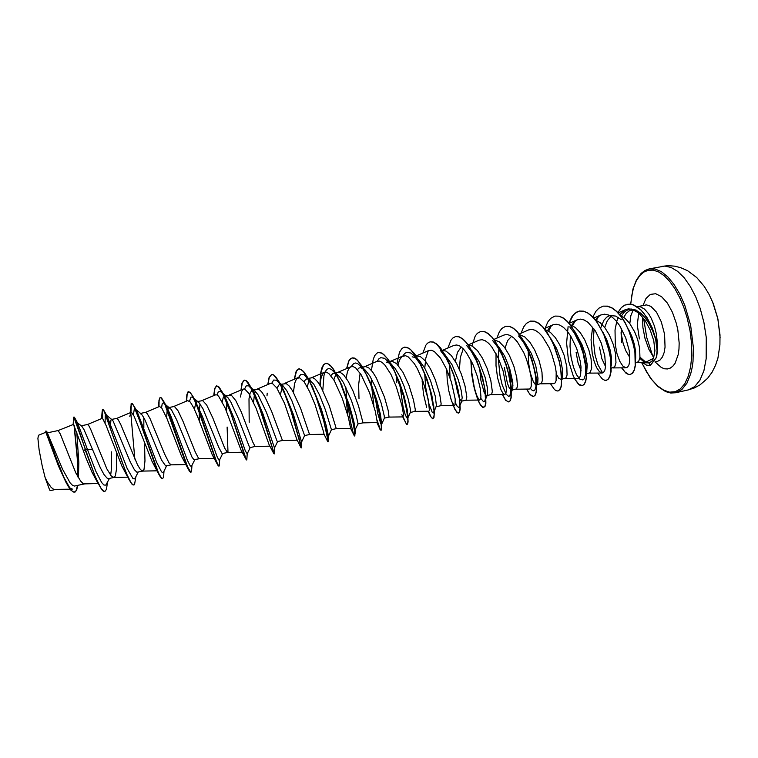 <?xml version="1.0" encoding="UTF-8"?>
<svg xmlns="http://www.w3.org/2000/svg" width="758" height="758" viewBox="0 0 758 758"><rect width="100%" height="100%" fill="white"/><g stroke="black" fill="none" stroke-linecap="round" stroke-linejoin="round"><path stroke-width="1.14" d="M720.1 337.585L717.911 319.004L712.293 301.078M629.841 357.511L625.833 350.727L623.171 343.44L621.257 333.965L621.304 328.242M639.837 358.335L644.603 362.381M640.567 362.684L649.322 362.883L651.899 361.14L653.5 358.363L645.844 362.125L636.872 362.703M623.862 317.318L626.241 313.367L629.235 310.837L632.854 309.88L636.796 310.714L640.832 313.291L645.086 317.706L649.208 323.856L652.098 329.815M657.262 348.453L657.319 341.82L656.239 333.302L654.419 326.177L651.236 318.265L648.687 313.859L644.499 309.046L640.254 306.725L637.156 306.763M633.233 309.88L630.808 315.669L629.813 323.543M640.017 357.179L645.712 362.153M628.572 329.427L631.85 336.448L634.275 344.018L635.592 351.134L635.64 358.326M620.158 315.195L625.009 318.237L629.642 323.315L634.626 331.767L637.658 339.546L639.686 348.178L639.979 357.473L638.587 361.585L635.621 362.978M77.752 485.395L76.785 489.706L75.307 491.961L73.033 491.866L71.091 490.132L64.06 477.777L56.575 459.083L46.882 431.747L62.497 469.211L70.106 482.893L72.294 485.167L74.265 486.067L84.735 483.86L82.679 483.216L80.623 481.065L75.809 472.859L60.233 433.993L58.139 430.601M77.449 422.765L81.731 426.214L83.939 429.54L100.482 467.951L104.045 474.565L107.039 478.137L108.64 478.611L113.908 477.455L115.387 475.834L116.647 468.131L116.59 453.151M110.706 475.294L111.578 467.26L111.379 451.863M87.511 424.48L88.809 425.589L90.647 429.274L106.897 468.908L111.199 475.901L113.908 477.455M110.28 427.474L110.914 419.97L111.767 419.534L113.122 421.041L130.054 461.527L134.393 469.714L136.885 472.206L142.76 471.125L144.067 469.382L144.977 460.94L144.579 444.738M116.552 418.425L118.096 419.477L120.92 424.821L137.482 464.758L140.382 469.543L142.76 471.125M185.691 464.54L171.185 464.881L169.242 463.271L164.467 453.777L150.122 418.7L147.061 413.432L145.422 412.399L140.23 413.48L142.362 415.232L145.024 420.159L161.473 459.888L165.585 465.914L171.308 464.862M161.549 407.766L162.259 403.749L163.387 402.792L171.327 409.51L176.586 419.733L192.001 457.112L193.963 459.689L199.496 458.675M169.29 407.425L174.416 406.506L178.102 410.959L183.01 421.42L195.356 452.261L198.425 457.974L199.458 458.675L214.107 458.353M195.867 402.555L197.165 401.636L198.738 402.413L202.954 408.751L218.759 447.4L222.047 453.53L227.476 452.535L227.95 451.796L227.078 427.038M196.938 401.664L202.632 400.622L206.612 404.98L212.809 417.914L224.633 448.035L227.476 452.535M238.306 418.35L249.429 446.917L250.131 447.571L255.114 446.471L252.708 441.952L241.224 411.888L235.823 400.717L231.294 395.098L224.842 395.847L227.732 397.438L230.678 401.712L238.306 418.35M266.484 412.343L276.992 440.872L277.532 441.554L282.469 440.474L271.554 411.262L264.855 396.699L261.718 391.858L258.971 389.328L252.547 390.067L255.152 391.223L258.108 394.909L266.484 412.343M276.935 388.087L279.266 384.562L280.82 384.439L282.734 385.519L286.846 390.749L291.877 400.556L304.659 435.594L301.618 442.028L301.362 447.893L299.448 439.109M279.759 384.401L286.353 383.614L289.272 386.087L292.55 390.872L300.604 408.467L309.529 434.533M308.544 378.981L313.689 384.107L319.506 394.88L325.419 409.822L331.464 429.72L336.306 428.658L329.294 405.729L321.117 387.13L317.649 381.729L314.437 378.498L312.523 377.721L308.26 378.46M336.258 373.779L339.47 376.688L343.573 382.799L351.522 400.764L355.947 414.607L358.032 423.855L354.952 430.156L351.115 413.707M335.671 372.746L340.266 372.377L343.516 374.746L348.263 381.416L352.991 390.995L358.572 405.985L362.779 422.064L362.798 422.841L358.022 423.893M357.388 369.61L358.998 368.056L360.647 367.602L364.996 369.79L369.866 376.101L375.447 387.167L381.255 403.408L384.211 415.716L384.363 418.018L381.606 424.196L380.8 423.788L377.759 413.356L375.276 397.77M362.788 367.09L365.754 366.616L369.032 368.123L372.642 372.007L376.356 377.92L384.477 397.192L388.191 410.448L389.006 417.089L403.085 416.872L403.408 413.925L401.967 405.549L396.349 386.874L390.901 374.395L384.969 365.148L382.108 362.39L379.445 361.102L377.086 361.32L364.437 366.749M410.372 412.409L414.977 411.395L415.251 409.595L413.536 399.987L408.913 385.301L402.953 372.301L396.624 363.641L391.962 361.159L386.192 362.21L390.133 363.243L395.089 368.426L399.911 376.65L404.023 386.106L408.467 399.93L410.448 409.661L410.466 412.2L407.501 418.691L405.303 415.062L403.142 407.406L399.864 384.524M402.886 355.985L404.658 353.55L406.771 352.299L410.912 353.029L419.278 360.363L424.887 368.388L430.421 380.402L435.234 396.263L436.447 405.767L434.239 411.272M416.17 355.966L420.245 356.421L425.371 360.941L430.544 369.032L435.281 379.663L439.754 394.293L441.165 403.919L440.673 405.757L436.182 406.743M445.154 354.839L452.033 364.75L458.448 380.184L461.129 390.256L462.181 397.656L461.546 401.171L459.661 398.812M459.32 397.988L457.301 391.062L455.681 381.454M442.407 350.499L446.026 351.039L451.332 355.502L456.61 363.518L461.366 374.073L465.08 385.993L466.833 396.974L466.094 400.177L461.508 401.181M471.893 350.537L478.876 361.178L485.016 377.029L487.148 386.428L487.669 393.004L487.261 395.126L486.314 395.591L484.22 392.502L480.998 380.715L479.691 368.938M468.472 345.117L472.158 346.018L477.436 350.594L482.571 358.354L487.186 368.549L490.796 380.421L492.274 391.403L491.667 394.378L486.721 395.648M487.356 387.802L484.997 376.991M498.451 346.415L504.752 356.307L509.736 368.739L512.759 382.439L512.768 388.229L511.688 390.171L516.653 388.892L517.468 385.898L516.776 377.569L513.82 366.123L509.404 355.417L504.544 347.344L499.314 341.896L494.282 339.868M511.252 390.133L509.101 387.528L507.367 383.197L504.335 367.564M512.939 385.282L510.428 377.323L508.732 366.616M524.811 342.483L531.339 353.522L535.716 365.555L537.953 378.27L537.763 382.411L536.882 384.477M536.598 384.704L535.271 384.401L533.319 381.757L530.145 372.576L528.478 362.381L528.222 351.229M519.884 334.733L524.934 337.045L530.069 342.455L534.788 350.224L539.099 360.704L541.932 372.112L542.396 380.44L541.383 383.463L536.806 384.657M537.924 381.17L536.114 377.105M535.375 374.888L533.319 365.432M551 338.779L556.562 348.49L560.683 359.889L562.673 370.634L562.692 375.409L561.886 378.659M560.967 379.36L558.722 378.242L556.363 374.187M545.267 329.702L550.299 332.26L555.339 337.604L559.897 345.089L564.113 355.331L566.832 366.711L567.079 375.039L565.866 378.09L561.896 379.152M562.531 376.574L561.716 375.276M577.009 335.32L582.182 344.994L585.394 354.289L587.27 364.797L586.711 372.159M581.13 370.719L578.06 362.921L576.071 352.176M570.442 324.775L575.436 327.522L580.353 332.8L584.759 339.991L588.881 350.016L591.069 358.705L591.723 368.009L590.112 372.775L586.512 373.751M586.844 371.761L586.474 371.325M602.856 332.175L606.751 339.755L610.228 350.177L611.545 357.852L611.384 365.119M605.509 366.55L601.852 358.714L599.512 347.145M595.4 319.942L600.336 322.851L605.121 328.034L609.366 334.941L613.393 344.757L615.505 353.418L615.97 362.712L614.757 366.815L611.289 368.312M143.831 427.976L143.84 417.762M166.627 417.686L167.177 410.429L168.74 407.539M194.465 409.377L195.725 402.82M199.345 420.917L199.297 411.831M199.316 411.187L200.055 403.91M222.151 401.787L223.184 397.58L224.842 395.847M226.528 411.291L226.869 402.716M226.926 402.204L227.049 401.162M249.145 422.301L249.022 398.784L250.102 393.089L251.94 390.275M253.598 402.489L254.375 394.586M254.461 394.188L255.294 391.346M280.507 394.406L282.516 385.348M303.996 381.719L305.872 379.152L308.222 378.867M307.255 386.912L308.999 380.327M309.122 380.08L309.472 379.483M330.81 375.58L333.094 373.315L335.898 373.59M333.814 379.872L336.05 373.865M358.998 398.736L358.667 384.723L360.154 373.192M412.125 356.81L415.829 357.549M455.416 361.395L457.5 352.337L461.234 347.012M459.443 369.354L460.343 357.549L463.271 348.851M505.065 348.064L507.661 340.522L511.688 336.277M600.44 328.621L603.861 320.321L606.675 317.223L609.138 315.84M610.313 315.499L615.685 316.048L621.276 319.715M604.732 327.522L607.253 320.861L610.957 316.332M70.333 489.185L72.361 489.128L70.399 488.304L68.068 485.707M66.249 482.874L58.366 465.763L45.812 432.24L38.506 435.281L37.9 438.437L39.103 449.987L42.221 466.198L45.158 477.834L47.498 482.145L51.165 487.356L53.742 489.374L70.049 489.185M621.598 342.408L621.115 332.61M55.04 489.592L50.407 490.615L49.658 490.094L45.158 477.834M92.703 449.409L87.521 449.816L77.581 423.011M76.776 431.918L78.785 462.513L78.472 477.834M75.791 485.821L74.208 486.058M109.436 478.44L105.798 485.12L103.969 485.035L101.638 482.571L95.754 471.23L87.521 449.816L85.351 449.57L74.843 418.084L74.199 417.08L73.659 417.374L73.109 424.366M74.322 425.608L77.543 458.704L78.254 477.455M46.882 431.747L45.954 430.914L45.679 432.297M98.426 484.191L92.012 472.196L85.976 457.785L83.437 451.029L85.095 449.627L96.967 481.178L101.79 489.696L103.495 491.279L104.888 491.449L103.041 490.71L100.729 487.792L95.015 476.109L73.839 417.099M74.019 425.011L77.259 458.022L78.017 477.047M77.505 485.442L76.103 490.748L74.066 492.321L70.93 490.284L67.68 485.508L59.238 466.89L45.954 430.914M83.437 451.029L73.554 424.347L58.167 430.582L47.489 432.809M653.5 358.363L654.95 350.755L653.756 340.759L650.203 329.967L644.878 320.113L638.416 312.808L631.594 309.16L628.306 308.904L624.791 309.918L619.76 314.703M618.272 317.375L616.813 321.146L615.041 330.005L615.259 344.682L617.04 353.815L619.731 361.244L622.877 366.105L625.937 367.82L627.662 367.071L628.95 364.844L629.68 361.234L629.206 350.698L625.776 337.879L619.788 325.779L616.131 320.909L612.246 317.232L608.295 314.949L604.458 314.163L600.905 314.921L598.024 316.891L595.57 319.999M592.671 327.105L591.06 339.707L592.14 353.114L594.054 361.121L596.593 367.497L599.389 371.619L602.06 373.059L603.681 372.301L604.875 370.065L605.519 366.446L604.827 355.9L601.321 343.09L595.39 330.952L588.009 322.33L584.172 319.999L580.476 319.165L577.037 319.857L574.138 321.923L571.703 325.22M565.146 378.441L578.079 378.337L579.538 377.588L580.59 375.352L580.988 366.929L580.202 361.206L576.611 348.348L570.736 336.173L567.23 331.255L563.535 327.494L559.821 325.106L556.23 324.216L552.942 324.85L550.014 327.001L547.589 330.526M540.748 383.794L553.852 383.681L555.159 382.923L556.059 380.687L556.201 372.273L555.33 366.54L551.663 353.692L548.963 347.306L542.415 336.514L538.824 332.715L535.224 330.27L531.765 329.323L528.591 329.901L519.287 333.965M516.103 389.205L529.368 389.072L530.524 388.323L531.273 386.097L531.159 377.683L530.193 371.96L526.45 359.093L523.769 352.697L517.326 341.82L513.848 337.973L510.361 335.481L507.036 334.486L503.985 334.998L493.922 339.385M496.035 353.588L495.978 365.763L497.523 377.711L501.066 389.925L502.971 393.336L504.639 394.52L505.643 393.772L506.23 391.535L506.325 387.935L503.151 371.088L498.3 358.117L491.989 347.183L488.597 343.289L485.243 340.759L482.041 339.688L479.132 340.152L468.292 344.862M471.438 361.215L471.741 373.04L473.333 384.363L475.721 393.487L478.98 399.741L480.487 399.276L480.932 397.05L480.297 388.655L477.436 376.603L472.575 363.603L466.388 352.622L463.1 348.671L459.86 346.074L456.799 344.956L454.014 345.364M446.718 369.468L447.239 379.881L448.859 390.929L451.616 401.162L454.194 405.539L455.075 404.838L455.17 399.011L451.446 382.174L446.576 369.146L440.512 358.089L434.22 351.466L431.283 350.281L428.64 350.622L416.369 355.928M422.13 380.81L423.551 394.359L426.64 407.292M414.967 411.395L428.876 411.196L429.398 410.457L428.355 399.864L422.926 381.227L417.412 368.776L414.37 363.632L408.306 356.904L405.511 355.663L402.053 356.506L399.627 359.718L397.912 364.958M396.709 375.779L396.709 382.515M401.806 414.721L403.085 416.872M362.798 422.841L377.029 422.613L377.209 421.874L375.295 411.3L369.506 392.635L361.234 374.878L355.644 367.952L353.114 366.597L350.888 366.749L349.466 367.829L347.571 371.344L346.131 378.015M345.79 396.197L347.808 415.138M336.306 428.658L350.679 428.412L348.348 417.118L342.37 398.443L334.24 380.601L328.887 373.571L326.499 372.159L324.424 372.244L322.984 373.419L321.155 377.399L319.914 385.055M304.64 435.604L309.52 434.533L324.054 434.268L323.372 431.33L314.94 404.289L309.671 391.668L304.318 382.155L299.599 377.768L296.7 378.498L294.549 383.415L293.526 391.877M301.059 447.76L296.757 439.308L284.534 403.37L276.793 387.869L272.397 383.444L270.625 383.406L257.237 389.091M273.818 453.701L269.071 444.633L256.09 408.278L248.832 393.43L244.853 389.157L243.28 389.081L241.489 391.64L240.466 396.984M245.962 459.272L240.93 449.854L224.993 407.719L218.692 396.368L217.034 394.937L215.651 394.823L201.903 400.631M217.565 464.654L212.335 455.018L198.35 418.416L194.01 408.429L190.362 402.166L187.709 400.622L173.781 406.487M188.619 469.846L181.636 456.458L166.959 418.473L161.757 408.041L159.455 406.487L145.356 412.418M159.114 474.83L151.96 461.234L134.175 416.369L131.74 412.646L130.897 412.418L129.817 416.369M129.059 479.625L121.858 465.981L106.148 425.484L102.69 418.681L102.008 418.425L87.549 424.461M105.04 422.869L105.258 415.223L105.968 414.768L107.191 416.379L127.117 468.444L132.802 478.374L134.128 478.98L135.312 477.834M133.37 414.853L134.384 408.789L135.511 409.206L137.17 411.746L156.584 462.276L161.568 471.902L162.686 472.66L163.662 471.817M164.306 403.313L167.006 407.387L170.749 415.754L187.397 460.314L190.04 465.497L190.969 466.369L191.746 465.819M189.5 401.219L191.016 397.097L192.248 397.097L193.754 398.462M194.503 399.475L202.538 416.872L217.233 457.102L218.986 460.125L219.593 459.85M217.186 395.022L218.238 392.009L220.171 391.213L222.871 393.715L225.912 398.85L234.023 418.236L245.327 450.83L247.184 453.89M244.588 389.053L246.227 385.803L248.615 385.775L251.41 388.627L255.143 395.003L263.064 414.01L274.529 447.95M271.696 383.254L273.657 380.042L276.424 380.222L279.749 383.681L283.719 390.436L293.45 414.664L301.618 442.028M298.51 377.598L300.822 374.357L303.986 374.755L307.9 378.896L311.983 385.86L321.496 409.642L326.215 425.579L328.498 436.125M322.794 390.304L323.96 375.608L325.182 371.723L326.84 369.307L328.906 368.502L331.341 369.383L334.572 372.538L338.191 378.015M340.115 381.625L349.239 404.734L353.91 421.77L355.18 430.137M351.276 366.607L353.74 363.48L355.578 362.997L357.634 363.594L362.144 367.763L366.825 375.201L371.989 386.523L376.698 399.968L380.535 414.759L381.606 424.196M377.219 361.263L378.792 358.941L380.677 357.719L384.391 358.278L388.664 362.068L394.103 370.473L399.248 381.776L403.891 395.411L407.245 409.604L407.804 418.274M413.66 355.142L420.103 363.963L427 379.152L431.785 394.871L434.059 409.131M434.012 411.139L433.358 412.968L432.117 412.2L428.706 403.275L425.674 387.319L424.679 373.618M424.726 368.094L425.816 358.117L428.27 350.802M440.209 350.215L445.988 357.861L451.38 368.653M455.075 378.649L458.211 390.19L459.651 398.727M459.916 403.171L459.575 406.297L458.694 407.406L457.178 406.269L455.359 402.697M450.015 377.816L449.522 364.494M466.54 345.373L471.457 351.655L476.1 360.173L480.07 369.989L483.073 380.004L484.921 389.053L485.433 398.727L484.864 401.001L483.604 401.816L480.761 398.376M492.653 340.617L497.532 346.87L502.061 355.17L505.889 364.645L508.741 374.291L510.437 383.084L510.778 392.72L509.622 395.97L508.637 396.33L506.202 394.236L502.203 384.837L500.005 375.494L498.404 359.434L498.868 349.05M518.548 335.955L523.361 342.171L527.767 350.234L531.443 359.358L534.134 368.634L535.707 377.152L535.906 386.732L534.977 389.83L533.736 390.853L532.173 390.389L530.42 388.484M548.726 331.151L551.151 325.949M569.703 326.897L574.308 332.98L580.192 344.691L583.082 353.256L585.489 365.432L585.489 374.784L584.077 378.953L582.855 379.985L579.832 379.142L576.487 374.594L573.399 366.967L571.096 357.16L569.997 346.321L570.414 335.652M572.707 325.694L574.943 321.174M602.638 372.974L597.835 364.56L595.03 354.934L593.353 340.001L594.101 329.029M596.461 320.359L598.498 316.465M621.541 315.83L623.815 312.618L626.487 310.382L631.082 309.008L636.104 310.107L642.831 315.195M104.888 491.449L106.527 489.28L107.494 482.296M102.7 418.691L102.529 409.841L103.107 409.367L104.291 411.158L121.83 461.357L126.813 474.195L130.944 482.486L132.574 484.514L133.872 485.025L134.517 484.561L135.881 476.687M130.963 412.399L131.305 403.881L132.176 403.436L133.721 405.483L137.596 414.588L158.479 472.954L161.492 478.156L162.544 478.668L163.368 477.455L163.794 474.082M158.962 406.695L159.123 400.745L159.957 397.742L161.407 397.893L163.586 401.143L169.944 416.54L187.577 466.956L190.902 472.376L191.679 469.325M186.657 401.067L187.16 394.425L188.571 391.659M186.43 401.162L186.885 394.691L188.003 391.895L190.106 392.227L193.119 396.69L199.941 412.864L216.333 461.025L218.361 465.649L219.081 466.085L219.365 464.332M214.059 395.496L214.855 388.598L216.684 385.85L219.015 387.082L222.549 392.54L229.693 409.348L245.668 457.879L246.72 460.002L246.871 459.102M241.167 389.982L242.238 382.97L244.379 380.137L246.284 380.724L247.961 382.392L251.855 388.702L261.396 412.153L274.197 453.616M267.981 384.533L269.317 377.408L271.781 374.49L273.534 374.831L275.542 376.499L280.223 383.605L286.088 396.642L292.105 413.536L301.352 447.684M294.521 379.133L296.444 371.202L297.989 369.288L299.581 368.852L303.532 371.401L308.184 378.327L315.015 393.411L320.369 408.704L326.613 431.501L328.11 441.819M323.022 418.397L322.756 416.587M320.151 385.452L321.108 371.714L323.552 364.901L325.732 363.366L327.428 363.489L330.308 365.394L333.501 369.279L340.323 382.098L346.899 399.475L352.849 420.728L354.971 432.259L354.867 436.03L353.171 432.591L350.632 422.632L347.06 399.959M346.766 368.521L348.888 361.064L350.679 358.686L352.29 357.89L354.337 358.06L356.601 359.358L362.911 367.298L370.88 384.268L377.105 403.247L380.327 416.796L381.748 428.118L381.378 430.08L380.327 429.454L377.096 420.32M371.884 387.594L371.827 386.779M371.771 385.983L371.496 378.924M378.46 352.498L382.364 353.351L388.181 359.349L392.758 367.014L398.537 380.203L404.27 398.196L407.785 415.744L408.107 422.026L407.264 424.414L405.502 422.604L403.199 416.834M404.459 347.136L409.216 348.301L414.455 353.531L419.837 362.267L426.394 377.579L432.051 397.145L434.306 412.437L433.936 417.535L432.6 418.757L430.43 416.379L428.213 411.206M432.951 418.71L430.923 416.815L428.441 411.206M430.203 341.83L433.462 342.085L436.911 344.151L440.54 347.931L447.788 359.832L454.051 375.409L458.372 391.403L459.613 398.471L460.21 408.96L459.642 411.869L458.59 413.034L457.661 412.826L455.444 410.078L453.407 405.596M455.691 336.571L459.111 336.798L462.712 338.817L466.483 342.54L473.911 354.337L477.275 361.803L482.628 377.948L485.556 392.796L485.85 403.294L485.101 406.231L483.064 407.359L480.221 404.327L478.156 400.148L474.281 387.641L471.637 371.752M480.913 331.369L484.485 331.559L488.247 333.529L492.15 337.206L499.768 348.888L506.117 364.276L510.2 380.137L511.224 387.177L511.214 397.694L510.295 400.65L508.883 401.892L507.699 401.731L504.98 399.021L502.573 394.539M505.88 326.224L509.613 326.366L513.517 328.299L517.553 331.919L525.351 343.497L531.737 358.79L535.716 374.585L536.626 381.615L536.332 392.142L535.233 395.126L533.641 396.396L532.334 396.263L529.368 393.582L526.782 389.1M530.6 321.127L534.485 321.24L538.54 323.126L542.7 326.698L546.802 331.796L554.155 345.496L559.395 361.386L561.773 376.12L561.185 386.656L559.925 389.659L558.059 390.986M555.064 316.077L559.11 316.152L563.298 318L567.59 321.525L575.739 332.895L582.201 347.998L585.953 363.679L586.588 376.622L585.792 381.217L584.361 384.249L582.438 385.585L578.856 384.315L574.99 379.294L573.124 375.551L568.547 360.675L566.596 343.052L568.149 326.556M569.097 323.154L573.37 314.911L576.63 312.116L579.396 311.064L583.48 311.121L587.81 312.931L592.216 316.399L596.527 321.401L604.088 334.894L607.035 342.682L610.692 358.297L611.09 371.221L610.143 375.826L608.56 378.886L606.372 380.279M603.283 306.137L607.584 306.137L612.019 307.871L616.519 311.244L620.887 316.124L624.962 322.264L631.499 337.035L635.119 352.508L635.403 365.479L634.332 370.065L632.608 373.088L630.391 374.461L628.657 374.424L624.924 372.026L621.816 367.848M627.15 304.299L630.504 304.138L633.915 305.019L640.804 309.738L647.19 317.791L652.382 328.091L655.888 339.196L657.328 350.67L656.655 357.283L650.355 365.451L648.895 363.006M102.444 418.482L102.311 409.813L102.633 409.367L103.344 409.945L104.377 411.916L126.169 473.305L130.528 482.268L132.375 484.608L133.872 485.025M134.801 459.073L130.736 412.523M130.727 412.494L131.153 403.758L132.479 403.986L133.74 406.032L139.339 420.112L156.489 468.918L160.09 476.611L161.331 478.289L162.544 478.668M158.725 406.79L158.962 400.177L159.995 397.562L161.312 398.083L164.638 403.853L186.307 464.436L189.386 471.249L190.902 472.376M188.458 391.668L189.851 392.256L191.594 394.482L196.019 403.521L215.651 459.86L218.124 465.696L218.958 466.161M213.86 394.766L214.685 388.428L216.456 385.898L218.086 386.476L222.416 392.796L230.631 412.608L244.493 455.188L246.72 460.002M240.94 390.076L242.001 383.036L244.152 380.184L246.037 380.762L250.879 387.347L259.662 407.975L274.188 453.919M267.754 384.628L269.09 377.465L271.554 374.537L273.638 375.068L278.821 381.549L284.828 394.141L290.807 410.343L301.362 447.893M299.258 439.337L298.652 435.964M294.294 379.227L295.895 371.96L297.344 369.677L298.68 368.947L300.945 369.44L303.56 371.752L309.539 381.407L315.783 396.074L323.657 420.681L328.11 441.004L327.854 441.819L324.045 434.211M322.557 416.739L322.311 415.071M319.885 385.007L320.738 372.68L321.847 367.952L323.448 364.806L325.504 363.414L327.958 363.859L330.753 366.123L333.804 370.112L340.238 382.468L348.926 406.771L352.858 421.827L354.744 432.259L354.412 435.973L350.67 428.412M346.851 400.082L346.738 398.983M346.52 396.775L345.875 387.205M346.548 368.615L348.661 361.13L349.969 359.188L352.063 357.937L354.697 358.344L357.662 360.552L364.181 369.98L370.69 384.42L378.318 408.799L380.971 421.855L381.464 429.189L380.876 430.25L379.985 429.284L377.2 421.562M373.836 405.824L371.562 386.078M371.524 385.367L371.316 380.364M371.458 370.51L373.201 359.349L374.765 355.559L376.783 353.219L378.346 352.517L381.151 352.887L384.287 355.047L387.632 358.932L394.482 371.06L403.18 395.079L406.695 410.059L407.927 420.51L407.719 423.371L406.496 424.3L402.991 416.881M396.728 379.919L396.661 378.441M396.917 363.916L399.475 352.233L401.996 348.405L404.355 347.155L407.33 347.477L410.628 349.59L417.677 358.79L424.442 373.012L429.871 389.318L433.936 410.201L434.097 414.73L433.709 417.611L432.846 418.748M421.95 378.687L421.865 377.503M422.907 353.095L425.778 345.288L427.465 343.232L430.099 341.849L433.244 342.133L436.693 344.198L443.999 353.285L447.571 359.879L453.824 375.456L459.395 398.519L460.002 409.007L459.433 411.916L458.382 413.082L456.951 412.485L454.667 409.045L450.745 398.566M447.845 348.036L450.963 340.115L452.772 338.021L455.586 336.59L458.893 336.836L462.503 338.864L466.265 342.588L470.055 347.846L477.057 361.85L480.004 369.866L484.21 385.794L485.338 392.843L485.632 403.341L484.883 406.279L483.651 407.482L482.675 407.33L480.401 404.99L477.928 400.12L474.385 388.977L471.789 374.859L470.784 359.917M471.912 345.885L475.313 335.87L477.436 333.198L480.809 331.388L484.277 331.597L488.038 333.577L491.933 337.244L495.827 342.455L499.55 348.936L505.899 364.323L508.267 372.405L511.015 387.224L511.006 397.732L510.087 400.698L508.675 401.939L505.709 400.3L502.355 394.539M496.964 338.059L499.351 331.843L501.9 328.394L505.775 326.243L509.404 326.414L513.308 328.347L517.344 331.966L525.142 343.545L528.582 350.916L533.859 366.891L535.499 374.632L536.607 387.613L536.124 392.189L535.025 395.174L533.442 396.443L530.183 394.852L526.564 389.1M521.153 333.15L523.702 326.859L526.403 323.344L530.496 321.146L534.276 321.278L538.332 323.173L542.491 326.745L550.469 338.22L553.946 345.534L559.186 361.433L560.759 369.155L561.621 382.117L560.977 386.694L559.717 389.707L557.954 391.005L556.002 390.673L554.401 389.46L550.535 383.709M545.097 328.29L547.807 321.923L550.659 318.36L554.96 316.095L558.902 316.2L563.09 318.047L567.382 321.572L571.579 326.613L575.53 332.942L579.046 340.209L584.247 356.023L585.745 363.717L586.379 376.669L585.583 381.265L584.162 384.287L582.229 385.623L580.107 385.32L578.392 384.126L574.261 378.375M568.964 323.003L571.807 316.816L574.772 313.338L579.188 311.102L583.272 311.168L587.611 312.969L592.017 316.446L596.319 321.439L600.336 327.712L603.889 334.932L609.053 350.67L610.484 358.335L610.891 371.268L609.944 375.873L608.361 378.924L606.267 380.298L604.571 380.232L602.136 378.839L597.759 373.088M592.87 317.052L595.826 311.415L598.811 308.231L603.188 306.156L607.385 306.185L611.82 307.909L616.311 311.292L620.688 316.171L624.753 322.311L628.344 329.408L633.508 344.937L634.91 352.555L635.204 365.517L634.133 370.112L632.409 373.125L630.192 374.499L628.458 374.471L625.975 373.192L621.598 367.848M617.836 312.552L621.257 307.634L624.744 305.095L630.305 304.176L633.716 305.067L640.605 309.776L643.902 313.442L649.767 322.785L655.679 339.243L657.129 350.708L656.456 357.321L650.156 365.489L646.602 365.185L642.898 362.836M643.627 318.36L646.773 337.566L652.695 356.071M688.33 389.877L694.631 386.684L699.928 380.232L703.869 370.766L706.181 358.752L706.229 337.462L703.936 322.33L700.24 308.525L695.655 296.643L690.178 286.202L684.076 277.655L677.643 271.326L671.152 267.441L664.88 266.096L649.17 268.919L655.101 269.033L661.393 271.686L667.779 276.85L673.995 284.373L679.746 293.962L684.758 305.228L690.595 325.191L693.399 347.761L692.983 361.68L692.092 367.971L690.775 373.703L686.966 383.16L681.812 389.603L675.662 392.758L688.33 389.877L694.404 387.906L700.013 384.893L707.574 378.337L712.056 372.244L715.476 365.451L717.892 358.108L719.939 344.937L720.005 334.941L717.741 318.189L713.287 303.532L709.137 294.436L704.248 286.42L696.668 277.551L687.563 270.739L680.656 267.631L674.611 266.134L668.253 265.679L661.914 266.371M630.77 304.166L631.774 295.393L633.622 287.576L636.275 280.943L639.667 275.713L643.731 272.075L648.365 270.189L653.434 270.161L658.797 272.046L664.283 275.827L669.721 281.436L674.914 288.722L679.68 297.468L683.839 307.388L687.25 318.133L690.045 330.867L691.571 343.601L691.77 355.739L690.652 366.758L688.283 376.186L684.806 383.633L680.4 388.854L675.255 391.706L669.617 392.132L663.724 390.199L657.783 386.059L652.022 379.929L646.65 372.055L641.837 362.769M639.392 338.921L637.336 324.993L638.672 313.016M637.592 306.658L646.602 304.934L650.819 306.365L656.494 312.23L661.298 321.733L664.529 334.183L665.041 347.211L664.084 352.669L662.407 356.99L660.114 359.936L657.849 361.234M642.945 305.54L645.968 298.5L650.345 294.417L655.698 293.763L661.535 296.7L667.305 303.048L672.422 312.249L676.335 323.401L677.823 329.967L679.14 343.004L678.941 349.068L678.173 354.573L675.075 363.272L672.848 366.228L670.271 368.142L667.41 368.975L664.368 368.739L661.222 367.431L654.997 361.888M641.704 362.76L650.392 378.071L657.83 386.476L665.6 391.602L670.735 393.014L675.662 392.758M645.276 305.057L645.807 304.972M642.585 317.043L642.879 327.342L644.925 338.305L648.905 349.4L653.822 357.577M654.874 361.917L657.328 361.376M384.325 418.122L389.025 417.089M81.201 425.788L87.577 424.452M111.407 419.487L116.656 418.397M306.791 378.763L308.032 378.507M360.003 367.677L361.774 367.308M78.083 423.902L74.843 418.084M625.236 309.709L618.121 312.855M625.937 367.82L613.203 367.895M600.895 314.921L593.798 318.047M602.06 373.059L589.288 373.144M577.037 319.857L569.22 323.296M552.942 324.85L544.386 328.602M504.639 394.52L491.212 394.662M479.643 400.016L466.056 400.186M454.023 345.364L442.378 350.404M454.393 405.577L440.644 405.757M403 355.938L390.541 361.31M350.888 366.749L338.068 372.244M324.424 372.244L311.405 377.806M297.667 377.797L284.468 383.415M297.127 440.19L282.459 440.474M269.82 446.178L255.095 446.471M243.28 389.081L229.721 394.833M242.153 452.232L227.428 452.545M156.887 470.803L142.589 471.144M130.897 412.418L116.609 418.407M127.685 477.133L113.681 477.483M98.066 483.538L84.441 483.898M107.503 416.976L104.291 411.158M137.331 412.049L134.147 406.307M164.05 471.031L163.652 475.958M167.006 407.387L163.899 401.759M191.992 465.336L191.566 470.832M196.53 402.981L193.555 397.533M219.716 459.585L219.289 465.459M225.912 398.85L223.117 393.648M247.231 453.796L246.824 459.831M255.143 395.003L252.566 390.105M274.529 447.959L274.178 453.919M284.231 391.469L281.91 386.959M313.168 388.295L311.159 384.268M328.508 435.822L328.337 441.071M341.972 385.528L340.323 382.098M355.199 429.265L355.123 433.993M370.653 383.283L369.43 380.639M381.681 422.253L381.691 426.28M399.248 381.776L398.537 380.203M407.908 414.588L407.984 417.592M433.803 405.729L433.813 407.018M457.112 385.614L458.704 392.597M106.215 414.958L112.165 419.818M135.142 478.184L138.155 472.139M135.388 409.093L141.291 413.934M163.51 472.111L166.599 465.895M191.632 466.066L194.759 459.718M192.977 397.618L193.593 398.139M194.039 398.509L198.738 402.413M219.498 460.03L222.634 453.597M221.393 392.019L227.068 396.775M247.117 454.023L250.244 447.542M249.571 386.495L255.152 391.223M274.491 448.025L277.58 441.544M277.504 381.056L279.522 382.781M280.005 383.197L282.98 385.737M305.199 375.703L310.562 380.345M328.517 436.077L331.464 429.72M332.667 370.444L335.538 372.964M336.04 373.4L337.907 375.03M359.889 365.261L364.996 369.79M386.893 360.164L391.858 364.636M433.775 412.361L434.05 411.717M459.519 406.449L461.963 400.622M485.054 400.556L487.366 394.852M510.361 394.662L511.328 392.189M511.527 391.687L512.56 389.1M535.451 388.759L536.626 385.699M536.825 385.168L537.526 383.359M402.773 416.881L403.777 419.165M376.906 422.613L379 427.142M293.498 392.559L293.687 389.413M267.034 395.913L267.233 393.08M186.279 401.219L186.496 398.462M158.394 406.932L158.763 402.489M130.149 412.731L130.641 406.828M101.534 418.624L102.122 411.509M630.637 304.157L632.977 289.063L636.426 279.977L641.183 273.344L644.973 270.473L649.17 268.919"/></g></svg>

